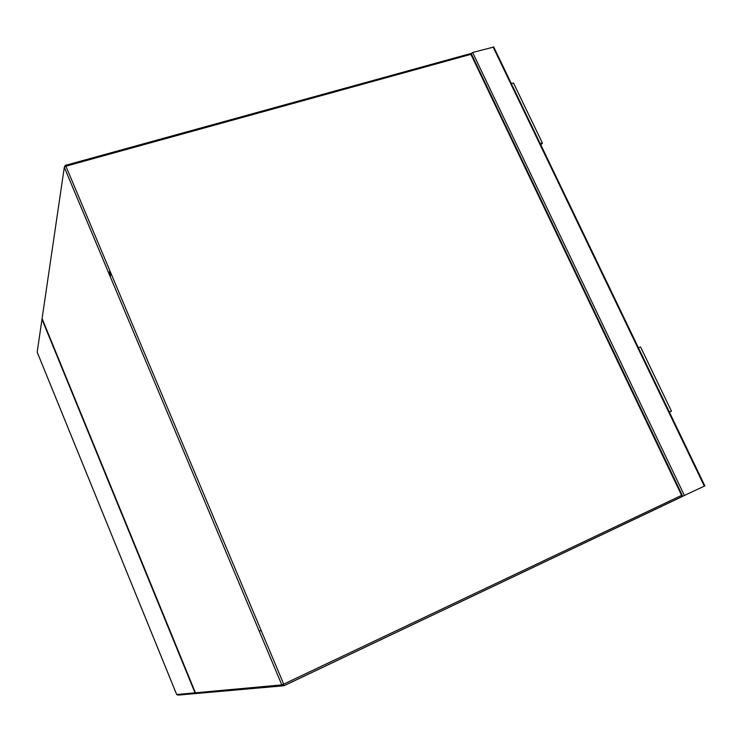 <?xml version="1.0" encoding="UTF-8"?>
<svg xmlns="http://www.w3.org/2000/svg" width="742" height="742" viewBox="0 0 742 742"><rect width="100%" height="100%" fill="white"/><g stroke="black" fill="none" stroke-linecap="round" stroke-linejoin="round"><path stroke-width="1.11" d="M261.184 630.552L259.218 631.127M470.79 53.739L472.617 52.496L493.736 47.024L704.863 485.88L681.898 496.63M42.183 317.975L41.988 319.31L195.025 692.852L196.491 693.538M638.408 347.738L640.541 346.95L671.454 411.17L669.358 412.088M542.337 142.946L513.501 83.03L511.182 83.289M540.835 144.922L542.439 143.16L540.167 143.54M540.64 144.532L541.493 143.605L540.278 143.772M65.213 165.494L64.294 167.312L65.908 166.189L65.24 165.401L64.294 167.302L281.812 684.885L284.065 685.673L281.812 684.885L64.294 167.312L42.09 318.578L195.434 692.805L281.812 684.885L283.713 684.133L284.065 685.673L681.638 496.825L682.148 495.072L681.61 495.368L470.901 54.333L65.908 166.189L283.713 684.133L681.61 495.368L681.425 496.964L284.028 685.729M282.887 685.849L196.992 693.427L195.424 692.787M109.491 274.846L110.345 271.85M111.05 273.529L110.187 276.506M65.398 165.355L469.881 53.767L471.624 54.491L682.13 495.035M493.04 46.867L704.362 486.205M682.288 495.916L682.538 496.435M472.617 52.496L684.476 495.647M195.025 692.852L176.689 694.531L37.174 352.125L41.988 319.31L195.025 692.852M176.689 694.531L178.108 695.096L195.953 693.52M109.844 270.663L108.991 273.668M471.522 54.305L470.28 53.684"/></g></svg>
